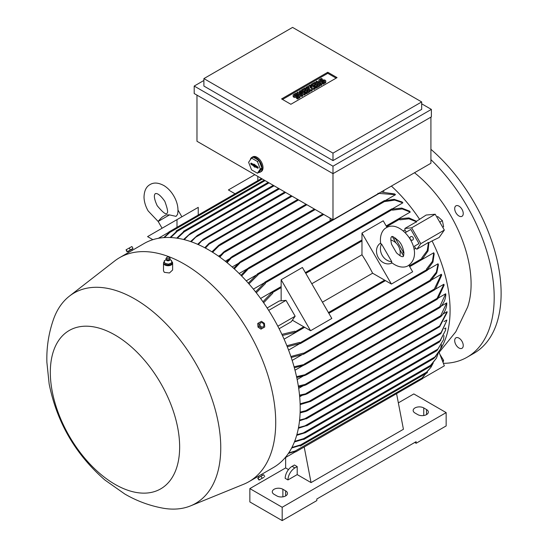 <?xml version="1.0" encoding="UTF-8"?>
<svg xmlns="http://www.w3.org/2000/svg" width="548" height="548" viewBox="0 0 548 548"><rect width="100%" height="100%" fill="white"/><g stroke="black" fill="none" stroke-linecap="round" stroke-linejoin="round"><path stroke-width="0.82" d="M169.503 214.898L158.16 221.447C160.653 218.392 162.516 216.645 163.749 216.186L166.003 214.885L169.503 214.898L176.052 216.371L177.566 214.398C178.682 208.48 177.442 202.383 173.86 196.088C171.284 191.656 168.072 188.211 164.222 185.745C158.605 182.628 153.885 182.231 150.063 184.56C146.138 186.704 144.124 190.992 144.014 197.417C144.22 201.979 145.604 206.48 148.152 210.932L158.208 221.529M152.871 239.675L147.57 236.613L176.997 219.625L176.997 227.304M198.239 215.035L198.239 207.356L176.997 219.625M257.82 176.401L257.82 180.635M235.044 193.786L228.4 189.944L254.841 174.675M158.317 238.325L168.435 232.482L168.681 232.79M168.681 232.263L169.024 232.064L169.373 232.873A128.027 73.918 -120 0 0 168.681 233.03L168.681 232.263M440.503 349.076A115.292 66.561 -120 0 0 432.064 240.908L428.926 242.716M406.274 232.064A115.292 66.561 -120 0 0 404.931 229.975L404.931 228.434L411.644 227.831L420.789 243.675L444.346 230.071L439.119 237.503L432.064 240.908M416.542 221.262L426.152 215.042L435.201 214.234L444.346 230.071M419.679 219.453A115.292 66.561 -120 0 0 391.388 186.08M438.571 353.07L455.806 331.78L467.622 307.065A97.982 56.567 -120 0 0 471.095 284.07A97.982 56.567 -120 0 0 414.5 172.743M247.237 268.835L239.161 273.5M381.072 192.04L394.772 193.985A115.292 66.561 60 0 1 395.464 194.698L385.593 200.39M256.142 275.13L246.23 280.85M384.792 200.65L394.238 199.349L402.164 202.02A115.292 66.561 60 0 1 402.855 202.829L392.231 208.959M264.752 282.562L253.375 289.125M392.354 209.117L401.759 208.089L409.548 211.151A115.292 66.561 60 0 1 410.247 212.069L386.189 225.954M361.975 239.935L305.359 272.623M281.145 286.604L260.588 298.468M443.051 362.509L443.627 360.365L439.907 354.398M442.476 361.029L443.627 360.365M442.709 227.242L443.627 226.714L442.38 220.645L437.749 216.535L436.831 217.063M439.77 222.152L442.38 220.645M411.644 227.831L435.201 214.234M420.789 243.675L416.912 249.182L415.576 248.408A115.292 66.561 -120 0 0 414.439 246.21L418.994 243.579L410.829 229.434L405.253 232.653M404.931 229.975L403.349 230.893M393.08 236.818L392.615 237.085M403.26 255.526L403.718 255.252M413.993 249.326L415.576 248.408M402.02 253.375L403.862 252.313L402.02 253.375M418.994 243.579L414.439 246.21M393.854 239.236L395.355 238.366L403.52 252.512M395.697 238.175L395.355 238.366M413.062 237.572A1.959 1.603 -120 0 1 412.658 240.072A1.959 1.603 -120 0 1 410.288 239.175A1.959 1.603 -120 0 1 410.699 236.674A1.959 1.603 -120 0 1 413.062 237.572M404.931 228.434L416.501 221.755L408.897 218.796L399.848 219.83L399.506 218.467L399.156 218.666M361.975 233.085L391.402 284.056L372.619 273.212A115.292 66.561 -120 0 0 361.975 254.779L361.975 233.085L383.223 220.823L387.004 227.372M392.375 236.674L396.046 243.031M399.828 249.58L403.499 255.937M408.87 265.239L412.651 271.787L391.402 284.056M392.032 262.91A11.433 9.337 -120 0 1 378.305 257.635A11.433 9.337 -120 0 1 380.6 243.113M391.752 261.649L391.43 262.424C398.841 268.39 405.493 267.63 408.301 265.588L408.301 265.588C426.166 252.847 401.314 218.433 386.422 227.687L386.422 227.687C383.251 229.105 379.264 234.482 380.723 243.881L381.552 243.99L391.752 261.649A11.433 9.337 -120 0 1 382.223 255.375A11.433 9.337 -120 0 1 381.552 243.99M396.512 252.861L391.546 244.257C389.806 236.113 391.923 237.092 391.649 236.736L391.649 236.736C391.991 235.736 394.423 237.236 398.944 241.243C401.533 244.018 403.184 247.915 403.903 252.936C403.657 255.69 403.383 256.889 403.075 256.533L403.075 256.533C402.903 256.122 402.698 258.437 396.512 252.861M390.813 240.045A11.433 9.337 -120 0 1 399.8 255.608M322.43 302.188L372.619 273.212M361.975 254.779L311.785 283.754M281.145 300.797L281.145 279.754L302.393 267.486L331.821 318.457L310.572 330.725L292.351 320.196M281.145 279.754L310.572 330.725M422.481 259.067L422.83 258.868L421.823 257.889L427.241 250.566L428.481 242.504L416.912 249.182M461.991 348.295L461.991 348.295A6.042 3.487 60 0 1 455.95 344.808A6.042 3.487 60 0 1 455.95 337.828L455.95 337.828A6.042 3.487 60 0 1 461.991 341.315A6.042 3.487 60 0 1 461.991 348.295M461.991 209.322A6.042 3.487 60 0 1 461.991 216.302A6.042 3.487 60 0 1 455.95 212.816A6.042 3.487 60 0 1 455.95 205.836A6.042 3.487 60 0 1 461.991 209.322M443.366 363.324A130.636 75.425 -120 0 0 467.136 357.207A130.636 75.425 -120 0 0 494.193 297.4A130.636 75.425 -120 0 0 430.913 159.632M467.136 357.207L474.061 353.207A130.636 75.425 -120 0 0 501.119 293.399A130.636 75.425 -120 0 0 430.913 149.316M422.823 378.264L444.346 365.838L439.167 352.487M410.247 212.069L402.205 208.932L392.464 210.158L392.115 208.863L391.765 209.069M264.752 282.398L265.095 282.199L265.444 283.487A128.027 73.918 -120 0 0 264.752 282.638L264.752 282.398M402.855 202.829L394.759 200.109L385.073 201.548L384.723 200.602L384.381 200.794M257.361 274.123L257.704 273.932L258.053 274.884A128.027 73.918 -120 0 0 257.361 274.123L248.271 283.124M395.464 194.698L377.928 193.321M240.962 275.302L247.436 268.664L249.724 267.342L241.647 276M330.129 220.755L330.129 218.145M430.913 117.135L430.913 163.27L332.992 219.796L196.972 141.268L196.972 95.133M250.196 160.023A8.494 4.905 60 0 1 250.888 158.262A8.494 4.905 60 0 1 251.847 157.379L252.772 156.844A8.494 4.905 60 0 1 257.012 157.269A8.494 4.905 60 0 1 262.561 164.749A8.494 4.905 60 0 1 261.259 171.551L260.334 172.086A8.494 4.905 60 0 1 258.697 172.483M203.897 80.467L194.198 86.063L332.992 166.202L431.372 109.401L431.372 116.868L332.992 173.668L332.992 219.796M251.847 157.379A8.494 4.905 60 0 1 256.087 157.797A8.494 4.905 60 0 1 261.636 165.284A8.494 4.905 60 0 1 260.334 172.086M259.026 160.557L253.155 157.173L251.539 158.105L248.607 162.277L251.539 169.839L257.409 173.23L259.026 172.291L261.958 168.12L259.026 160.557L257.409 161.496L251.539 158.105M257.594 166.798A0.815 0.473 60 0 1 258.115 167.489A0.815 0.473 60 0 1 258.026 168.154A0.815 0.473 60 0 1 257.594 168.133L255.053 166.667L255.053 167.25L253.895 166.585L253.895 166.003L251.354 164.53A0.815 0.473 60 0 1 250.813 163.784A0.815 0.473 60 0 1 250.977 163.146A0.815 0.473 60 0 1 251.354 163.201L253.895 164.667L253.895 164.078L257.594 166.798M257.409 173.23L260.341 169.051L257.409 161.496M251.559 163.318A0.712 0.411 -120 0 0 252.046 164.051L254.662 165.558L255.258 166.489M255.053 166.667L255.669 166.14L258.135 167.565M253.895 164.667L254.525 164.441M253.895 166.003L254.662 165.558M253.895 166.585L254.662 166.147M260.341 169.051L261.958 168.12M332.992 166.202L332.992 173.668L194.198 93.53L194.198 86.063M421.672 101.935L421.672 109.401L332.992 160.598L203.897 86.063L203.897 78.597L332.992 153.132L421.672 101.935L292.577 27.4L203.897 78.597M431.372 109.401L421.672 103.798M281.583 98.921L327.773 72.254L337.061 77.611L290.872 104.278L281.583 98.921M305.284 93.434L304.414 93.934L299.366 93.016L302.681 94.934L301.818 95.434L296.906 92.598L297.776 92.098L302.825 93.016L299.509 91.098L300.373 90.598L305.284 93.434L305.284 94.503L304.414 95.003L302.058 94.571M302.681 94.934L302.681 96.003L301.818 96.503L299.852 95.366M299.044 94.9L296.906 93.667L296.906 92.598M300.133 92.53L299.509 92.167L299.509 91.098M315.093 87.769L313.942 88.434L310.045 87.18L312.209 89.434L311.052 90.098L306.147 87.269L307.01 86.769L309.469 88.18L307.88 86.269L308.456 85.933L311.778 86.851L309.325 85.433L310.189 84.933L315.093 87.769L315.093 88.831L313.942 89.502L311.531 88.728M312.209 89.434L312.209 90.502L311.052 91.167L306.147 88.331L306.147 87.269M321.738 83.933L321.738 85.002L320.868 85.502L315.963 82.666L315.963 81.597L316.826 81.097L321.738 83.933L320.868 84.433L320.868 85.502M322.313 78.933L320.292 80.097A0.815 0.473 0 0 0 320.053 80.433A0.815 0.473 0 0 0 320.559 80.871A0.815 0.473 0 0 0 321.45 80.768L322.313 80.268A2.041 1.178 0 0 1 324.539 80.008A2.041 1.178 0 0 1 325.8 81.097A2.041 1.178 0 0 1 325.197 81.933L323.176 83.097L322.313 82.597L324.334 81.433A0.815 0.473 0 0 0 324.574 81.097A0.815 0.473 0 0 0 324.067 80.666A0.815 0.473 0 0 0 323.176 80.768L322.313 81.268A2.041 1.178 0 0 1 320.087 81.522A2.041 1.178 0 0 1 318.826 80.433A2.041 1.178 0 0 1 319.429 79.597L321.45 78.433L322.313 78.933L322.313 80.001L320.751 80.898M325.8 81.097L325.8 82.166A2.041 1.178 180 0 1 325.197 83.001L323.176 84.166L322.313 83.666L322.313 82.597M323.875 81.7A0.815 0.473 0 0 0 323.176 81.83L322.313 82.33A2.041 1.178 180 0 1 320.087 82.59A2.041 1.178 180 0 1 318.826 81.501L318.826 80.433M319.717 85.098L319.717 86.166L316.251 88.166L315.388 87.666L315.388 86.598L317.984 85.098L316.826 84.433L314.518 85.769L313.655 85.269L315.963 83.933L314.805 83.269L312.209 84.769L312.209 85.831L311.346 85.33L311.346 84.269L314.805 82.269L319.717 85.098L316.251 87.098L315.388 86.598M317.059 85.632L314.518 86.831L313.655 86.331L313.655 85.269M315.038 84.467L312.209 85.831M309.901 90.769L309.901 91.831L306.435 93.831L305.572 93.331L305.572 92.269L308.168 90.769L307.01 90.098L304.702 91.434L303.839 90.934L306.147 89.598L304.989 88.934L302.393 90.434L302.393 91.502L301.53 91.002L301.53 89.934L304.989 87.933L309.901 90.769L306.435 92.763L305.572 92.269M307.243 91.297L304.702 92.502L303.839 92.002L303.839 90.934M305.222 90.132L302.393 91.502M296.619 93.763L294.598 94.934A0.815 0.473 0 0 0 294.358 95.263A0.815 0.473 0 0 0 294.865 95.701A0.815 0.473 0 0 0 295.756 95.599L296.619 95.099A2.041 1.178 0 0 1 298.845 94.845A2.041 1.178 0 0 1 300.105 95.934A2.041 1.178 0 0 1 299.509 96.763L297.489 97.934L296.619 97.434L298.639 96.263A0.815 0.473 0 0 0 298.879 95.934A0.815 0.473 0 0 0 298.379 95.496A0.815 0.473 0 0 0 297.489 95.599L296.619 96.099A2.041 1.178 0 0 1 294.399 96.352A2.041 1.178 0 0 1 293.139 95.263A2.041 1.178 0 0 1 293.735 94.434L295.756 93.263L296.619 93.763L296.619 94.831L295.064 95.736M300.105 95.934L300.105 97.003A2.041 1.178 180 0 1 299.509 97.832L297.489 98.996L296.619 98.496L296.619 97.434M298.181 96.53A0.815 0.473 0 0 0 297.489 96.667L296.619 97.167A2.041 1.178 180 0 1 294.399 97.421A2.041 1.178 180 0 1 293.139 96.332L293.139 95.263M282.508 99.455L327.773 73.322L336.136 78.145M297.489 97.934L297.489 98.996M302.393 90.434L301.53 89.934M304.989 88.934L304.989 90.002M304.702 91.434L304.702 92.502M307.01 90.098L307.01 91.167M306.435 92.763L306.435 93.831M312.209 84.769L311.346 84.269M314.805 83.269L314.805 84.33M314.518 85.769L314.518 86.831M316.826 84.433L316.826 85.502M316.251 87.098L316.251 88.166M323.176 83.097L323.176 84.166M320.868 84.433L315.963 81.597M309.325 85.433L309.325 86.173M307.88 86.269L307.88 87.269M311.052 90.098L311.052 91.167M313.942 88.434L313.942 89.502M301.818 95.434L301.818 96.503M304.414 93.934L304.414 95.003M327.773 72.254L327.773 73.322M332.992 153.132L332.992 160.598M197.629 244.298L203.164 239.291L198.301 244.593M284.816 191.985L203.164 239.291M204.76 247.73L209.11 243.319L210.576 242.476L205.431 248.086M291.283 195.718L210.576 242.476M211.939 251.84L218.721 245.244L220.755 244.066L212.617 252.258M219.159 256.628L223.707 251.964L225.351 251.011L219.837 257.115M226.399 262.108L231.003 257.355L232.729 256.354L227.084 262.663M233.674 268.321L239.64 262.232L241.723 261.026L234.352 268.938M383.758 190.492L383.758 191.649M190.567 241.545L197.383 235.428L191.225 241.771M278.583 188.382L197.383 235.428M416.309 222.193L416.679 221.159M399.732 218.693L408.959 217.919L416.638 221.337M272.144 292.002L272.486 291.796L272.836 293.159A128.027 73.918 -120 0 0 272.144 292.2L272.144 292.002M267.143 307.983L279.302 300.962L286.008 300.366L295.153 316.203L291.283 321.717L279.124 328.731M295.468 331.602L295.81 332.198L295.29 332.3A128.027 73.918 -120 0 0 294.803 331.218L295.468 331.602L303.777 326.8M429.084 242.648L428.002 242.449M428.906 242.593L428.029 250.957L422.748 258.56M398.348 402.869L413.822 393.937L446.154 412.603L282.186 507.27L249.854 488.597L285.652 467.93L285.652 457.457M282.186 507.27L282.186 520.6L249.854 501.934L249.854 488.597M282.186 520.6L316.826 500.598L316.826 499.002L416.131 441.667L416.131 443.27L446.154 425.933L446.154 412.603M282.878 489.268L285.652 490.864A6.206 3.583 180 0 1 287.467 493.399A6.206 3.583 180 0 1 283.638 496.707A6.206 3.583 180 0 1 276.877 495.933L274.103 494.33A6.206 3.583 180 0 1 272.288 491.803A6.206 3.583 180 0 1 276.117 488.487A6.206 3.583 180 0 1 282.878 489.268L282.878 496.858M416.131 443.27L414.747 442.469M423.755 407.931L426.522 409.534A6.206 3.583 180 0 1 428.344 412.069A6.206 3.583 180 0 1 424.508 415.377A6.206 3.583 180 0 1 417.747 414.603L414.98 413A6.206 3.583 180 0 1 413.158 410.466A6.206 3.583 180 0 1 416.994 407.157A6.206 3.583 180 0 1 423.755 407.931L423.755 415.528M288.508 469.588L285.652 467.93M399.739 391.827L396.574 393.656L403.431 429.269L311.052 482.603L297.201 474.602L287.96 479.932L285.186 478.336A9.796 5.658 120 0 1 292.118 466.334L294.886 467.93L297.201 466.601L297.201 474.602M287.96 479.932A9.796 5.658 -60 0 1 294.886 467.93M292.118 466.334L294.427 464.999L297.201 466.601M304.202 446.99L311.052 482.603M295.016 451.607L295.153 451.97L285.042 457.813M422.481 378.531L422.83 378.332L422.309 377.634L426.002 373.469M424.015 375.949L422.357 377.661M295.468 451.066L295.708 451.888L294.803 451.484A128.027 73.918 -120 0 0 295.29 450.963L422.481 377.736M163.79 237.62L168.681 233.03M169.373 232.873L164.359 237.579M220.803 254.841L218.501 256.169M229.578 258.731L225.276 261.218M238.387 263.389L232.167 266.979M258.053 274.884L248.963 283.905M255.601 291.899L264.752 282.638M265.444 283.487L256.293 292.776M183.587 239.483L190.601 233.208L184.238 239.647M273.267 185.32L190.601 233.208M183.457 231.468L183.806 231.263L184.155 231.859A128.027 73.918 -120 0 0 183.457 231.818L183.457 231.468M184.155 231.859L177.374 238.229M176.072 231.201L176.415 231.003L176.764 231.838A128.027 73.918 -120 0 0 176.072 231.886L176.072 231.201M170.092 237.51L176.072 231.886M176.764 231.838L170.702 237.537M176.737 238.133L183.457 231.818M262.951 301.777L272.144 292.2M272.836 293.159L263.643 302.763M286.008 300.366L268.678 310.374M295.153 316.203L277.822 326.211M281.891 334.376L294.803 331.218M295.29 332.3L282.405 335.472M288.707 452.949L295.29 450.963M303.462 444.216L396.026 390.779M427.104 372.667L427.447 372.469L426.892 371.75L431.029 367.167L427.05 371.832M299.489 445.654A128.027 73.918 -120 0 0 299.879 445.079L300.331 446.024L299.489 445.654L291.632 448.017M431.029 367.167L433.215 363.023M291.913 447.476L299.879 445.079M294.803 451.484L288.385 453.422M288.57 350.083L299.941 343.521M427.426 269.917L438.044 263.787A115.292 66.561 60 0 1 438.4 264.787L436.749 272.986L430.906 280.514M292.166 360.406L302.071 354.686M431.529 279.946L441.393 274.253A115.292 66.561 60 0 1 441.661 275.206L435.413 289.2L433.817 290.125L441.393 274.253M294.995 370.208L303.071 365.543M435.55 289.056L443.907 284.234A115.292 66.561 60 0 1 444.106 285.152L437.893 298.701L436.509 299.503L443.907 284.234M297.153 379.524L303.366 375.935M438.77 297.763L445.661 293.783A115.292 66.561 60 0 1 445.791 294.66M298.694 388.374L302.996 385.895M441.243 306.079L446.709 302.921A115.292 66.561 60 0 1 446.771 303.756M299.681 396.766L301.982 395.437M442.99 314.025L447.079 311.668A115.292 66.561 60 0 1 447.079 312.065A115.292 66.561 60 0 1 447.079 312.47L439.647 326.759L438.304 327.533L439.647 325.957L447.079 311.668M444.031 321.608L446.771 320.025L446.736 320.649L441.126 332.568L305.921 410.63L307.572 410.479L307.168 410.877L440.366 333.972L441.126 332.568M444.373 328.807L445.791 327.992L445.572 330.232L440.297 340.514L304.9 418.686L306.627 418.487L306.305 418.843L439.386 342.007L445.572 330.232M443.983 335.616L443.538 339.671L437.893 349.103L304.996 425.83L306.805 425.755L436.578 350.83L437.893 349.103M284.083 339.164L304.64 327.3M328.855 313.319L385.47 280.631M409.685 266.657L433.742 252.765A115.292 66.561 60 0 1 434.187 253.827L432.941 262.108L427.351 269.739M300.119 403.821L309.25 401.239L311.285 400.869L310.641 401.403L438.304 327.533M310.641 401.403L300.146 404.616M427.104 270.267L427.447 270.068L426.502 269.123L432.434 261.3L433.742 252.765M300.085 342.801L300.434 343.397L299.879 343.48A128.027 73.918 -120 0 0 299.489 342.452L300.085 342.801L427.104 269.465M430.564 366.133L430.913 365.934L430.57 365.338L436.434 358.159L430.762 365.516M436.434 358.159L438.003 353.94M303.558 438.667L303.791 439.489L303.243 439.291A128.027 73.918 -120 0 0 303.558 438.667L294.653 441.352M296.852 434.701L303.325 432.934L435.413 356.673L440.537 348.98L433.797 358.57L305.428 432.68L296.674 435.345M440.537 348.98L441.572 344.713M433.701 358.563L435.948 356.255M303.325 432.934L305.606 432.413M443.538 339.671L437.236 350.282L436.509 350.706M307.079 425.433L298.372 428.276M439.243 341.986L440.845 340.137M306.627 418.487L299.523 420.775M446.736 320.649L440.941 333.479L440.174 333.924M307.572 410.479L306.106 411.322L300.112 412.884M446.784 303.085C446.73 307.832 444.825 312.264 441.072 316.367M441.126 316.306L440.174 316.854L446.709 302.921M299.523 395.142L307.572 393.409L305.921 394.361L299.605 395.971M445.798 294.071C445.771 298.818 443.887 303.243 440.147 307.353M440.297 307.181L439.263 307.777L445.661 293.783M305.27 384.34L306.627 384.354L304.9 385.354L298.482 386.957M296.543 376.654L307.079 374.229L304.996 375.428L296.735 377.551M294.077 366.804L305.606 364.146L303.325 365.461L294.338 367.749M286.871 345.74L299.489 342.452M299.879 343.48L287.282 346.774M303.558 354.138A128.027 73.918 -120 0 0 303.243 353.159L303.791 354.159L291.214 357.502M430.57 280.802L430.913 280.597L430.262 279.823L436.352 272.157L438.044 263.787M298.345 386.087L305.277 384.333L439.928 306.599M300.14 412.123L305.921 410.63M299.598 420.056L304.9 418.686M298.502 427.591L304.996 425.83M303.243 439.291L294.413 441.955M290.885 356.522L303.243 353.159M262.286 475.28L261.711 474.287L273.411 467.54A129.335 74.672 -120 0 0 293.242 363.899A129.335 74.672 -120 0 0 208.747 249.936A129.335 74.672 -120 0 0 144.083 243.524L132.383 250.278M190.588 505.866L243.6 484.281A129.335 74.672 -120 0 0 248.936 481.671A129.335 74.672 -120 0 0 268.76 378.038A129.335 74.672 -120 0 0 184.265 264.067A129.335 74.672 -120 0 0 119.601 257.663A129.335 74.672 -120 0 0 114.676 260.971L69.473 296.091A121.492 70.144 -120 0 0 53.656 318.895C48.703 332.883 46.443 347.336 46.881 362.262L49.142 383.901C56.855 422.248 75.439 454.285 104.887 480.007L124.793 494.015C136.719 500.961 149.426 505.674 162.934 508.167A121.492 70.144 -120 0 0 190.588 505.866A121.492 70.144 -120 0 0 215.46 410.445A121.492 70.144 -120 0 0 134.849 298.996A121.492 70.144 -120 0 0 69.473 296.091M132.075 250.463L128.992 252.244L128.417 251.251L127.629 251.71L128.081 251.443L132.602 248.833L131.815 249.292L132.383 250.285M128.417 251.251L131.815 249.292M164.304 261.595A4.576 2.637 0 0 0 163.489 263.095L163.489 270.822L164.318 272.329L169.435 272.986L172.634 269.993L172.634 263.095A4.576 2.637 0 0 0 171.812 261.581A4.576 2.637 0 0 0 171.654 261.464M163.489 263.095A4.576 2.637 0 0 0 164.318 264.609A4.576 2.637 0 0 0 169.442 265.616A4.576 2.637 0 0 0 172.634 263.095M164.667 263.136L164.304 260.752L166.181 259.8M164.284 260.649L164.688 263.307M171.462 260.389L169.955 259.8M165.982 258.827A2.124 1.226 0 0 0 165.948 258.985A2.124 1.226 0 0 0 165.962 259.231L166.599 260.334A1.733 1 0 0 0 166.647 260.375A1.733 1 0 0 0 169.531 260.334L170.168 259.231A2.124 1.226 0 0 0 170.181 258.985A2.124 1.226 0 0 0 170.147 258.827M171.846 262.951L171.442 260.286M168.229 264.266L172.024 262.732M164.448 263.115L168.647 264.246M165.962 259.231A2.124 1.226 0 0 0 166.325 259.773A2.124 1.226 0 0 0 168.572 260.259A2.124 1.226 0 0 0 170.168 259.231M166.722 257.526L166.16 258.266A2.082 1.206 0 0 0 165.989 258.663A2.082 1.206 0 0 0 166.359 259.444A2.082 1.206 0 0 0 168.763 259.882A2.082 1.206 0 0 0 170.14 258.663A2.082 1.206 0 0 0 169.969 258.266L169.407 257.526A1.473 0.849 0 0 0 169.27 257.382A1.473 0.849 0 0 0 167.921 257.026A1.473 0.849 0 0 0 166.722 257.526A1.473 0.849 0 0 0 166.859 258.355A1.473 0.849 0 0 0 168.784 258.608A1.473 0.849 0 0 0 169.407 257.526M168.428 264.15L168.428 265.218L164.667 264.204M171.825 262.78L171.825 263.841L168.428 265.218M114.984 334.999A91.448 52.8 -120 0 0 50.32 372.332A91.448 52.8 -120 0 0 114.984 484.336A91.448 52.8 -120 0 0 179.648 446.997A91.448 52.8 -120 0 0 114.984 334.999M127.629 251.71L132.602 248.833M130.335 249.957L133 248.415L131.904 246.518L126.054 249.799L127.068 251.84L130.335 249.957L129.239 248.059M126.054 249.799L131.904 246.518M127.369 251.669L126.273 249.772M259.033 475.828L261.403 474.472M263.163 474.965L258.183 477.842M264.732 476.589L263.636 474.691L257.704 478.116L258.971 480.014L263.896 477.37M260.971 476.233L262.067 478.13M258.005 477.945L259.101 479.843M258.8 322.861L257.704 323.498L258.005 327.094L260.971 329.149L262.067 328.519L259.101 326.457L258.8 322.861L261.471 321.32L264.437 323.382L264.732 326.978L262.067 328.519M263.526 323.902A2.308 1.884 60 0 0 260.745 322.847A2.308 1.884 60 0 0 260.266 325.786A2.308 1.884 60 0 0 263.054 326.841A2.308 1.884 60 0 0 263.526 323.902M258.005 327.094L259.101 326.457M262.328 178.997L169.373 232.667M399.848 219.07L386.621 226.708M361.975 240.935L305.791 273.37M384.607 280.131L328.423 312.572M422.481 258.266L409.253 265.903M392.464 209.466L265.444 282.802M385.073 201.198L258.053 274.534M379.278 193.341L249.066 268.52M251.354 164.53L252.046 164.051M257.594 168.133L258.163 167.729M296.619 96.099L296.619 97.167M297.489 95.599L297.489 96.667M299.509 96.763L299.509 97.832M294.598 94.934L294.598 95.599M322.313 81.268L322.313 82.33M323.176 80.768L323.176 81.83M325.197 81.933L325.197 83.001M320.292 80.097L320.292 80.768M285.652 192.464L202.13 240.688M292.118 196.198L209.617 243.833M298.585 199.931L219.412 245.641M306.901 204.733L224.584 252.258M315.21 209.535L232.064 257.533M323.758 214.467L240.99 262.252M279.418 188.868L195.992 237.031M281.145 287.597L272.836 292.399M285.652 495.933L285.652 490.864M426.522 414.603L426.522 409.534M285.652 457.532L284.912 457.964M274.103 185.799L189.005 234.928M269.027 182.868L184.121 231.886M265.095 180.6L176.764 231.599M427.104 371.866L300.085 445.202M439.647 325.957L309.25 401.239M430.598 365.317L303.517 438.688M440.941 315.614L306.106 393.457M437.236 298.283L305.654 374.25M434.475 288.947L304.256 364.125M430.564 280.001L303.551 353.33M157.201 205.706C162.578 212.165 165.749 214.734 166.722 213.412C168.352 213.227 167.715 209.192 164.811 201.315C157.523 190.971 155.153 194.115 155.29 193.608C155.796 193.745 151.885 194.225 157.201 205.706M158.16 221.447L162.078 228.235M178.011 210.096L181.881 216.803M261.492 178.518L168.784 232.044M391.868 208.843L264.855 282.172M384.477 200.575L257.464 273.911M332.389 219.447L248.641 267.801M297.749 199.451L219.974 244.353M306.058 204.253L224.666 251.244M314.374 209.048L231.968 256.628M322.923 213.98L240.778 261.41M399.259 218.44L386.203 225.982M361.975 239.969L305.373 272.651M281.145 286.631L272.24 291.776M422.727 259.088L409.671 266.629M385.443 280.617L328.841 313.298M304.613 327.279L295.708 332.424M285.652 457.696L284.618 458.292M422.727 378.558L295.708 451.888M268.184 182.381L183.559 231.242M264.259 180.114L176.168 230.975M427.344 372.695L300.331 446.024M427.344 270.294L300.331 343.623M430.81 366.16L303.791 439.489M440.517 316.819L307.024 393.896M439.674 307.709L306.017 384.874M437.105 299.324L306.277 374.859M434.557 289.865L304.667 364.852M430.81 280.823L303.791 354.159M129.301 252.059L119.601 257.663M170.017 259.964L169.743 259.553M258.635 476.075L248.936 481.671M258.896 477.24L258.32 476.253M259.903 479.678L258.971 480.014"/></g></svg>
